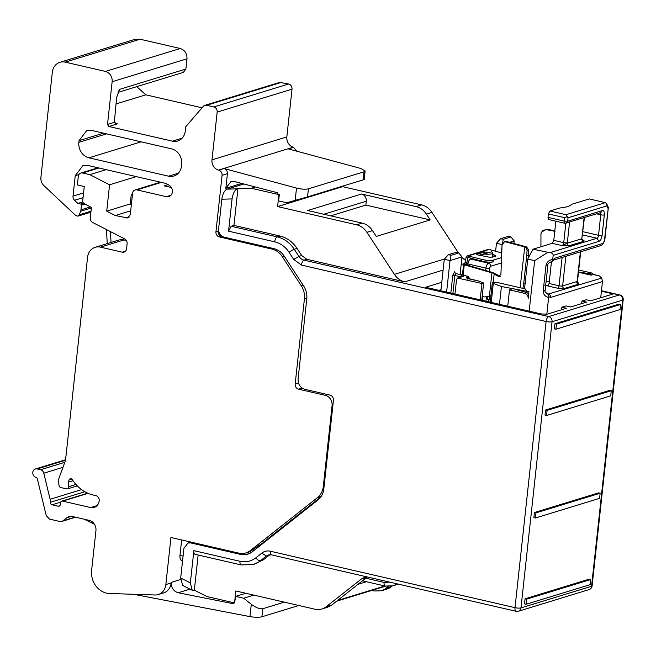 <?xml version="1.0" encoding="UTF-8"?>
<svg xmlns="http://www.w3.org/2000/svg" width="656" height="656" viewBox="0 0 656 656"><rect width="100%" height="100%" fill="white"/><g stroke="black" fill="none" stroke-linecap="round" stroke-linejoin="round"><path stroke-width="0.98" d="M78.933 174.537L75.243 175.66L73.021 196.136A4.412 3.805 -107 0 0 74.53 200.277L77.867 203.409L80.795 204.09A0.886 0.763 73 0 1 81.467 205.115L80.95 209.846A5.732 4.945 73 0 1 80.622 211.248L79.31 214.799L77.941 216.152L75.776 215.578L43.936 185.64A8.823 7.601 73 0 1 40.91 177.358L52.324 72.308A13.235 11.406 73 0 1 59.934 62.312A13.235 11.406 73 0 1 65.206 62.148L105.411 71.422A8.823 7.601 73 0 1 112.135 81.729L107.502 124.443L108.847 126.501L172.405 141.171A13.235 11.406 73 0 0 177.669 141.007A13.235 11.406 73 0 0 185.287 131.003L185.746 126.731L203.278 106.379A4.412 3.805 73 0 1 204.861 105.337L279.71 82.402L288.656 84.009C290.961 84.796 292.076 86.518 292.027 89.167L286.836 136.932L211.978 159.859A8.823 7.601 -107 0 0 218.448 170.101L224.188 168.567L296.512 188.083C301.383 189.248 305.352 189.494 308.41 188.83L307.533 196.898L286.672 202.745L278.628 200.892L279.325 194.488L277.734 194.119L277.939 192.856L234.422 181.532L230.912 181.638L225.836 188.305L227.419 173.692L222.072 175.332A4.412 3.805 -107 0 0 218.842 170.207M286.836 136.932A8.823 7.601 -107 0 0 293.306 147.174L296.914 151.224M364.023 171.798L365.13 170.954L364.203 179.506L363.145 179.859L364.023 171.798L308.41 188.83M365.13 170.954L360.669 168.428L288.345 148.912L293.699 147.28M211.978 159.859L217.169 112.094A4.412 3.805 73 0 0 213.807 106.936L206.615 105.28L281.465 82.353M59.934 62.312L134.792 39.376L140.056 39.221L180.261 48.495C184.861 50.069 187.099 53.513 186.993 58.802L185.878 69.052L183.344 72.39L118.08 92.373M136.743 86.658L145.796 94.825L202.048 107.805M363.145 179.859L307.533 196.898M224.188 168.567C226.41 169.404 227.484 171.118 227.419 173.692M222.072 175.332L215.947 231.765A4.412 3.805 73 0 0 219.309 236.923L271.928 249.067A17.638 15.203 73 0 1 282.219 256.57L284.114 255.988M306.844 298.103L304.425 298.841A17.638 15.203 -107 0 0 301.252 285.721L282.219 256.57M304.425 298.841L295.175 384.014L298.472 383.006M332.887 405.416L332.075 405.662A8.823 7.601 -107 0 0 325.343 395.355L298.537 389.172C296.241 388.385 295.118 386.663 295.175 384.014M332.075 405.662L323.285 486.572A17.638 15.203 73 0 1 317.488 497.617L321.153 496.494M264.565 541.831L253.79 548.908L264.729 541.651L267.336 539.15L268.091 539.322M320.866 496.904L267.336 539.15M84.845 491.738L50.356 502.307A8.823 7.601 -107 0 0 50.102 499.257L43.796 473.197A4.412 3.805 73 0 0 40.541 469.745L37.105 468.95A4.412 3.805 73 0 0 35.35 468.999A4.412 3.805 73 0 0 32.8 473.279A4.412 3.805 73 0 0 36.072 477.461A1.763 1.517 73 0 1 37.335 478.839L46.24 515.632L49.487 519.085L59.991 521.512A4.412 3.805 73 0 0 61.746 521.454A4.412 3.805 73 0 0 62.837 520.889L66.789 517.764A8.823 7.601 -107 0 1 68.962 516.616A8.823 7.601 -107 0 1 72.472 516.51L89.216 520.372A8.823 7.601 73 0 1 95.94 530.679L91.627 570.417A19.409 16.728 73 0 0 106.436 593.098A19.409 16.728 73 0 0 109.388 593.483L154.98 595A13.235 11.406 -107 0 0 158.227 594.574A13.235 11.406 -107 0 0 165.845 584.578L170.954 537.485L238.899 553.156A17.638 15.203 -107 0 0 245.918 552.942A17.638 15.203 -107 0 0 250.272 550.655L317.488 497.617M158.227 594.574L163.574 592.934A13.235 11.406 -107 0 0 171.191 582.938L171.249 582.389L180.58 579.527M182.319 560.429C180.539 560.634 179.752 558.945 179.974 555.361L183.065 556.083M181.646 539.945L179.974 555.361M50.356 502.307A2.206 1.902 -107 0 0 52.045 504.792L58.179 506.211A2.206 1.902 -107 0 0 60.319 504.513L60.508 502.808A2.206 1.902 73 0 1 62.656 501.11L88.043 493.337M75.243 175.66L82.853 165.665L88.125 165.501L163.934 182.991A17.638 15.203 73 0 1 169.683 185.664A6.175 5.322 73 0 1 172.405 191.749A6.175 5.322 73 0 1 168.83 196.611A6.175 5.322 73 0 1 166.378 196.693L136.891 189.887A4.412 3.805 -107 0 0 135.136 189.945A4.412 3.805 -107 0 0 132.594 193.274L130.282 214.627L127.74 217.964L115.284 215.545L106.715 211.15L109.577 184.795L89.815 174.652L82.599 172.987A4.412 3.805 73 0 0 80.844 173.036A4.412 3.805 73 0 0 78.31 176.374L77.375 184.91L84.271 186.501L82.722 200.736A2.649 2.28 73 0 0 84.198 203.622L91.422 207.419L90.298 217.718A4.412 3.805 73 0 0 92.783 222.548L124.632 238.899A4.412 3.805 73 0 1 127.116 243.729L126.567 248.796A4.412 3.805 -107 0 1 124.025 252.134A4.412 3.805 -107 0 1 122.27 252.183L100.45 247.148A13.235 11.406 73 0 0 95.177 247.312A13.235 11.406 73 0 0 87.568 257.316L65.502 460.471L59.302 477.256A11.029 9.504 73 0 0 58.696 482.783L59.04 485.522A2.206 1.902 73 0 0 60.721 487.531L66.666 488.9A2.206 1.902 73 0 0 68.806 486.637L68.249 482.16L69.069 479.921A2.206 1.902 73 0 1 72.39 479.725A35.285 30.406 73 0 0 93.144 495.009L95.825 495.633A4.412 3.805 -107 0 1 99.195 500.782A8.823 7.601 73 0 1 94.12 507.449A8.823 7.601 73 0 1 90.602 507.564L62.656 501.11M68.249 482.16L73.029 480.692M95.177 247.312L118.703 240.104A13.235 11.406 73 0 1 123.976 239.94L126.354 240.49M89.815 174.652L106.116 169.658M109.577 184.795L136.284 176.612M106.715 211.15L130.241 203.942L131.372 204.524M132.52 193.971L131.282 194.348L130.241 203.942M115.284 215.545L130.692 210.83M171.372 187.501L164.18 185.845L168.108 184.639M77.867 203.409L82.828 201.892M107.502 124.443L114.341 122.344L116.637 97.416L119.581 89.364L185.878 69.052M114.341 122.344L117.399 123.886L108.847 126.501M204.861 105.337A4.412 3.805 73 0 1 206.615 105.28M106.584 133.857L78.859 142.352A13.235 11.406 -107 0 0 88.962 157.817L168.6 176.193L178.325 173.209M78.859 142.352L79.048 140.646L86.658 130.642L91.93 130.478L171.569 148.855A13.235 11.406 -107 0 1 181.663 164.32L181.482 166.025A13.235 11.406 73 0 1 173.865 176.029A13.235 11.406 73 0 1 168.6 176.193M264.729 541.651L263.942 541.594M190.019 589.145L178.243 592.753L233.298 603.717L233.364 602.651M178.243 592.753L177.981 592.696C173.381 591.113 171.142 587.678 171.249 582.389M298.792 605.488L261.924 616.779C258.858 617.485 254.872 617.427 249.952 616.615L133.644 594.295M195.537 554.263C194.266 554.41 193.709 553.205 193.864 550.646L190.355 582.905L192.241 590.269L194.324 590.17L206.976 596.566L234.545 602.921L235.668 596.386L243.712 598.239L251.297 604.283C255.824 607.636 259.661 609.112 262.802 608.719L284.278 602.142M220.498 234.946L221.974 236.242M253.88 595.123L243.712 598.239M235.668 596.386L245.836 593.27M223.835 600.453L221.81 601.068M438.848 290.633L440.996 289.567M234.545 602.921L235.84 590.966L314.888 609.203A17.638 15.203 -107 0 0 321.907 608.989L327.467 607.284L331.821 604.996L336.667 601.167L385.679 586.161M371.813 590.408L374.346 590.99L381.366 590.777L392.304 585.972M388.295 586.448L385.72 588.481M321.907 608.989A17.638 15.203 -107 0 0 326.262 606.693L361.276 579.068L365.999 576.665M384.892 585.98L337.52 600.494L366.835 577.362L361.276 579.068M391.279 586.784A17.638 15.203 73 0 1 386.925 589.072L381.366 590.777M269.903 554.714L263.195 559.921L253.241 564.545A29.11 25.084 -107 0 0 260.416 560.773L263.195 559.921M194.324 590.17L198.145 555.009M366.442 581.724L358.045 584.299M367.352 576.977L366.835 577.362M182.639 585.414L180.687 578.018L190.355 582.905M232.068 198.924L228.567 231.174L231.174 226.254L233.954 225.402L237.948 188.641L237.3 188.838C234.643 190.191 232.905 193.553 232.068 198.924L221.835 199.211L218.612 228.878C218.522 233.118 220.318 235.865 223.999 237.128L273.937 248.649C278.136 249.69 281.563 252.191 284.228 256.152L303.597 285.827C306.163 289.87 307.221 294.241 306.77 298.939L298.078 378.996C297.963 384.285 300.21 387.721 304.802 389.303L330.075 395.133C332.371 395.921 333.494 397.643 333.445 400.291L323.818 488.884C323.244 493.558 321.317 497.24 318.021 499.929L252.093 551.95L247.738 554.238L240.719 554.451L190.773 542.93L187.969 543.02L183.91 548.35L180.687 578.018M221.835 199.211C222.663 193.856 224.401 190.494 227.066 189.133L243.696 184.041M250.428 553.074A17.638 15.203 73 0 1 246.435 552.787M620.642 304.45L619.108 304.097L554.951 323.752L554.394 328.877L555.927 329.23L620.084 309.575L620.642 304.45L556.485 324.105L554.951 323.752M611.269 390.722L609.736 390.369L545.579 410.025L545.021 415.15L546.555 415.502L610.711 395.847L611.269 390.722L547.112 410.377L546.555 415.502M600.133 493.23L598.6 492.877L534.443 512.525L533.886 517.65L535.419 518.002L599.576 498.355L600.133 493.23L535.977 512.877L534.443 512.525M525.071 598.797L524.513 603.922L526.046 604.283L590.203 584.627L590.761 579.502L589.236 579.15L525.071 598.797L526.604 599.158L526.046 604.283M233.954 225.402L280.063 236.037C286.984 237.751 292.642 241.875 297.037 248.419L301.686 255.537L306.828 259.292L404.662 281.859C400.472 280.825 397.036 278.324 394.379 274.364L366.934 232.314C364.269 228.354 360.841 225.853 356.643 224.811L277.603 206.574L278.898 194.619L251.33 188.256L237.948 188.641M251.33 188.256L255.053 187.116M441.783 282.301L425.588 287.262L541.225 313.945L547.194 314.175L566.44 308.279L561.848 307.213L566.12 305.909L570.72 306.967L586.546 302.121L581.946 301.055L586.226 299.751L590.818 300.809L613.278 293.929L601.421 291.19M556.485 324.105L555.927 329.23M547.112 410.377L545.579 410.025M535.977 512.877L535.419 518.002M590.761 579.502L526.604 599.158M581.946 301.055L581.667 303.613M561.848 307.213L561.569 309.771M342.678 186.132L342.621 186.665L421.66 204.902C425.859 205.935 429.286 208.436 431.951 212.405L426.384 214.102L430.18 219.924L376.29 236.431L372.493 230.617A17.638 15.203 -107 0 0 362.202 223.114L307.664 210.527L361.563 194.02A6.175 5.322 73 0 1 366.278 201.236L365.859 205.082L430.18 219.924M458.347 252.839L431.951 212.405M461.931 257.562L465.645 260.375M278.898 194.619L279.325 194.488M277.603 206.574L342.621 186.665M426.384 214.102A17.638 15.203 73 0 0 416.101 206.599L361.563 194.02M365.859 205.082L330.714 215.84M110.388 231.584L111.044 242.458M106.428 229.551L107.264 243.614M458.798 252.937L456.117 252.322L448.417 254.676L451.098 255.299L458.798 252.937L462.004 256.906L450.032 260.58L444.284 259.251L440.857 290.788M502.102 244.565L496.469 243.269L495.6 251.256M578.485 272.248L591.097 275.159L593.77 274.479L599.363 275.922L593.237 274.511M507.728 306.213L509.507 289.878L524.816 293.404C527.121 294.2 528.244 295.922 528.187 298.562L528.925 291.731L526.629 291.198L524.611 288.107L527.768 259.063L532.975 249.214L549.908 252.658C551.95 252.814 553.049 253.708 553.213 255.356L552.393 261.227C548.76 262.835 547.26 264.097 547.899 265.008L547.563 265.254A2.649 0.599 6.2 0 1 545.989 265.377C546.727 262.187 548.99 260.145 552.787 259.235M509.507 289.878L512.779 288.566L527.129 292.699L528.703 293.831M469.032 257.652L467.457 258.136L466.99 262.408A1.763 0.804 -77 0 1 465.957 264.376L464.251 264.786A1.853 0.418 -173.8 0 1 463.579 264.384A1.853 0.418 -173.8 0 1 463.817 264.212L465.465 262.056L465.924 257.783L467.449 255.783L481.52 259.309C486.408 260.498 490.368 260.752 493.419 260.079L501.545 257.595M529.171 311.165L534.656 260.653L527.768 259.063M480.159 299.858L481.939 283.515L457.462 278.029L462.71 276.422A1.542 1.328 73 0 1 463.316 276.406L458.077 278.013L456.576 279.194L454.969 294.044M451.098 255.299L450.032 260.58L446.605 292.117M448.417 254.676L444.284 259.251M462.004 256.906L460.094 274.52M501.979 246.779L501.323 252.814M500.602 238.694L503.283 239.317L510.983 236.955L508.302 236.34L500.602 238.694L496.469 243.269M510.983 236.955L514.189 240.924L513.902 243.556M578.731 270.01L591.548 272.97L593.877 274.503M591.802 274.946L589.244 273.675L578.518 271.969M490.212 302.178L492.336 282.621L492.894 282.211L496.617 282.31L525.12 288.886M492.894 282.211L493.304 283.376L501.422 286.516L528.367 291.6M547.94 294.15L601.732 278.078L599.363 275.922M578.207 274.831L578.141 275.389M548.588 285.155L544.964 285.59M512.188 288.804L512.254 288.214M479.093 281.194L483.644 282.99L481.939 283.515M481.775 300.227L483.644 282.99M501.725 252.929L489.032 249.46A2.649 2.28 -107 0 0 487.982 249.493L467.449 255.783M488.786 299.907L488.581 301.801M601.732 278.078L602.47 281.563L550.712 297.414L548.826 296.709L548.621 297.611C545.046 296.422 543.242 294.216 543.201 291.002L545.989 265.377M534.656 260.653L547.522 252.568M548.621 297.611L546.825 314.158M602.47 281.563L600.707 297.783M581.856 239.588C584.061 240.26 584.611 240.85 583.504 241.342A2.206 1.902 -107 0 1 581.823 238.768L584.422 217.603A2.649 0.599 -173.8 0 1 584.086 217.841L581.864 238.341A5.289 2.403 103 0 0 581.823 238.768L567.26 243.22A2.206 1.902 -107 0 0 568.949 245.803L562.176 245.615L552.221 243.319L532.975 249.214M552.221 243.319L553.779 240.358L563.734 242.654L565.841 223.278M555.862 221.195L553.779 240.358M548.383 213.938L549.941 210.986L566.03 214.692L567.235 216.628L564.463 217.644L548.383 213.938L548.014 217.357L548.703 219.539L564.783 223.253A2.649 1.205 103 0 0 565.095 223.237L600.798 212.593L602.323 210.592C603.848 210.412 604.512 211.863 604.332 214.93L602.101 235.43C601.618 238.587 600.576 240.555 598.977 241.342L553.213 255.356M549.941 210.986L559.273 208.124L568.071 206.665L572.27 204.139L589.293 198.932L605.381 202.638L606.759 203.803L606.866 205.894L568.047 217.784L567.235 216.628M577.887 282.597L578.854 284.056L564.316 288.509L557.748 288.255L547.793 285.959L549.097 283.499L559.051 285.795L562.126 257.464M551.483 261.506L549.097 283.499M502.488 243.253L503.283 239.317M514.189 240.924L509.425 242.384M499.487 304.31L501.422 286.516M510.671 289.403L510.753 288.673M467.457 258.136L467.966 257.472M490.893 295.922L484.464 296.955L482.185 296.455M463.12 275.217L464.251 264.786L491.926 272.863A7.06 1.599 6.2 0 1 494.173 273.864A32.636 7.38 -173.8 0 0 498.757 276.471L499.355 276.578M490.442 300.038L487.556 299.62L487.908 296.414M548.826 296.709L548.67 294.626L547.744 294.126M543.201 291.002L545.111 290.633L547.899 265.008M492.607 253.823L495.952 256.086L490.196 257.357L477.33 254.815L476.822 254.307L484.522 251.945L488.572 252.683M477.33 254.815L476.789 254.602M468.318 257.455L481.283 261.006L481.52 259.309M465.366 264.589L493.041 272.666L500.192 276.389M490.852 295.79L489.392 296.176L491.926 272.863L493.041 272.666M489.089 299.972L489.499 296.151M491.467 251.797L484.054 254.069A8.823 1.993 6.2 0 0 492.697 253.003A8.823 1.993 6.2 0 0 491.467 251.797M479.38 255.848L484.054 254.069M501.332 262.99L490.581 266.287A2.649 2.28 -107 0 0 488.556 263.195L493.181 261.777C490.13 262.449 486.162 262.187 481.283 261.006M492.426 255.537L495.157 256.84M486.121 253.774L484.341 253.659L484.522 251.945M479.036 255.282L484.341 253.659M552.803 260.071L554.976 258.12L602.782 243.483L601.732 245.328L553.459 260.12M602.782 243.483L604.75 240.531L602.593 244.622M604.471 240.285L608.342 207.501L606.759 203.803M562.176 245.615L567.26 243.22A5.289 2.403 103 0 0 567.317 242.794A2.649 0.599 -173.8 0 1 563.734 242.654A2.649 1.205 103 0 1 562.176 245.615M581.823 238.768L582.758 240.08L581.7 239.645M554.82 230.814A32.636 7.38 6.2 0 0 546.481 229.256L541.184 232.322M499.913 276.406L498.757 276.471L500.913 274.397L502.037 245.229L504.579 241.605L525.768 247.197L527.08 250.084L526.752 255.553L528.506 255.725L528.244 258.161M549.359 281.088L546.087 281.67M540.938 246.771L540.954 233.667L542.619 230.477L546.112 229.616L555.025 231.322M504.571 241.605L506.965 241.605L526.629 246.935L528.72 250.108L528.506 255.725M506.965 241.605L505.694 241.752M520.118 287.73L524.816 246.287M525.522 283.236L523.767 283.056L522.906 288.369M524.644 288.156L524.365 288.706M523.767 283.056L526.752 255.553M293.306 147.174L218.448 170.101M292.027 89.167L217.169 112.094M296.512 188.083L295.167 200.424M271.928 249.067L273.56 248.567M301.252 285.721L303.154 285.147M298.537 389.172L302.096 388.081M325.343 395.355L327.787 394.609M323.285 486.572L324.097 486.317M250.272 550.655L253.79 548.908M248.058 552.286A17.638 15.203 -107 0 0 252.412 549.999A4.412 2.124 -128.3 0 0 252.765 549.818L245.918 552.942M165.845 584.578L171.191 582.938M71.406 516.346L66.789 517.764M62.837 520.889L75.12 517.125M37.105 468.95L65.526 460.241M40.541 469.745L64.821 462.308M43.796 473.197L62.968 467.318M50.102 499.257L81.574 489.614M60.68 502.152L52.045 504.792M58.179 506.211L59.794 505.71M90.602 507.564L97.088 505.579M69.069 479.921L71.791 479.085M68.806 486.637L75.957 484.448M100.45 247.148L123.976 239.94M122.27 252.183L125.517 251.191M82.599 172.987L98.908 167.993M125.985 218.022L129.224 217.021M161.351 182.393L136.891 189.887M166.378 196.693L170.913 195.299M73.021 196.136L83.574 192.905M83.058 197.669L74.53 200.277M80.795 204.09L83.632 203.221M81.467 205.115L84.993 204.041M80.95 209.846L90.487 206.927M80.622 211.248L91.364 207.96M79.31 214.799L91.004 211.216M65.206 62.148L140.056 39.221M105.411 71.422L180.261 48.495M112.135 81.729L186.993 58.802M115.284 123.394L117.399 123.886M172.405 141.171L182.13 138.186M145.796 94.825L115.923 103.976M213.807 106.936L288.656 84.009M215.947 231.765L218.678 231.01M241.613 183.475L225.836 188.305M219.309 236.923L221.449 236.267A4.412 3.805 73 0 1 218.079 231.117M222.335 236.472L221.449 236.267A4.412 2.001 103 0 1 221.949 236.234M141.13 141.835L88.962 157.817M103.509 133.152L79.048 140.646M119.581 89.364L118.228 92.037M249.952 616.615L251.297 604.283M261.924 616.779L262.802 608.719M365.777 578.198L384.113 582.43L389.738 582.143M398.348 584.127L392.813 585.824A17.638 15.203 -107 0 0 396.839 583.783M439.987 289.87L440.955 289.944M384.113 582.43A4.412 2.001 103 0 0 385.261 586.07L392.813 585.824M331.821 604.996L326.262 606.693M269.124 555.238L266.344 556.091L260.416 560.773A4.412 2.124 51.7 0 1 255.897 557.78L261.826 553.098C264.352 551.171 267.197 550.548 270.362 551.22L515.009 607.669L546.095 321.514L301.448 265.065L293.732 259.44L289.083 252.322C285.36 246.779 280.555 243.278 274.684 241.818L228.567 231.174M261.826 553.098L266.344 556.091A8.823 7.601 73 0 1 268.525 554.943L271.502 554.861A4.412 2.001 -77 0 1 270.362 551.22M193.864 550.646L239.973 561.29C239.817 563.84 240.383 565.046 241.654 564.906M239.973 561.29C245.869 562.553 251.174 561.38 255.897 557.78M271.502 554.861L516.157 611.31A4.412 2.001 -77 0 1 515.009 607.669A4.412 1 6.2 0 0 520.979 607.899L552.065 321.743A4.412 1 6.2 0 1 546.095 321.514A4.412 2.001 -77 0 1 548.703 316.586L304.048 260.145A4.412 2.001 103 0 0 301.448 265.065M589.022 589.613A4.412 3.805 -107 0 0 591.556 586.284L520.979 607.899A4.412 3.805 -107 0 1 518.445 611.228L589.022 589.613A4.412 4.412 0 0 0 592.114 585.874A4.412 1 -173.8 0 1 591.556 586.284L622.642 300.128L552.065 321.743A4.412 3.805 73 0 0 548.703 316.586L619.28 294.97A4.412 2.001 -77 0 1 619.805 294.946L601.47 290.715M263.999 542.118L264.425 542.217M190.773 542.93L192.405 542.43M237.3 188.838L227.066 189.133M231.174 226.254L277.283 236.89A4.412 2.001 103 0 0 274.684 241.818M289.083 252.322A4.412 0.713 -33.1 0 1 294.257 249.272L298.906 256.389L301.686 255.537M280.063 236.037L277.283 236.89A29.11 25.084 73 0 1 294.257 249.272L297.037 248.419M293.732 259.44L298.906 256.389A8.823 7.601 73 0 0 304.048 260.145L306.828 259.292M240.719 554.451L244.532 553.287M592.114 585.874L623.2 299.718A4.412 1 -173.8 0 1 622.642 300.128A4.412 3.805 73 0 0 619.28 294.97L601.454 290.854M465.735 259.546L463.653 259.063M257.578 546.161L259.005 546.489M465.071 263.359L461.176 264.557M443.112 270.083L404.662 281.859M416.101 206.599L421.66 204.902M356.643 224.811L362.202 223.114M372.493 230.617L366.934 232.314M394.379 274.364L444.506 259.005M323.793 214.25L366.278 201.236M469.097 278.833L469.138 278.398A4.412 1 -173.8 0 1 468.753 278.751M589.244 273.675L591.548 272.97M524.816 293.404L527.129 292.699M469.376 278.948A1.542 0.697 103 0 0 469.212 278.866A1.542 0.697 103 0 0 469.032 278.874L480.061 281.416M466.99 262.408L465.465 262.056M465.957 264.376L464.423 264.024M450.836 293.093L452.779 275.217L460.807 276.668A1.542 0.697 -77 0 1 461.717 274.946L466.309 276.004A1.542 0.697 -77 0 1 466.498 275.996A1.542 0.697 -77 0 1 466.67 276.094M452.886 293.56L454.87 275.299A1.542 0.697 -77 0 1 455.781 273.577A1.542 0.697 -77 0 1 455.961 273.568A1.542 0.697 -77 0 1 456.125 273.65M466.309 276.004A2.87 0.648 -173.8 0 1 467.408 277.004A1.542 1.328 73 0 1 468.597 278.702M469.032 278.874A5.076 1.148 -173.8 0 1 467.088 277.103A1.542 1.328 73 0 1 468.269 278.603M490.581 266.287L489.54 268.255L489.179 271.543M486.457 296.643L485.957 301.194M489.54 268.255A2.649 0.599 -173.8 0 1 485.957 268.115L485.694 270.526M482.857 296.651L482.455 300.382M472.23 258.53L470.565 259.038L488.556 263.195A4.412 2.001 -77 0 0 485.957 268.115L467.958 263.966L467.818 265.303M472.066 258.48L470.213 259.054A0.886 0.763 -107 0 1 470.565 259.038A4.412 2.001 103 0 0 467.958 263.966L467.621 263.655M461.717 274.946C463.8 275.487 464.341 275.979 463.316 276.406M455.772 274.298L454.6 271.773L452.779 275.217M491.237 302.408L493.304 283.376M548.4 294.372A4.412 2.001 103 0 0 548.695 294.323A2.649 2.28 73 0 1 550.712 297.414M578.854 284.056A2.206 1.902 73 0 1 577.173 281.473L580.388 251.871M576.739 282.375L578.125 282.826L577.51 281.235A2.649 0.599 -173.8 0 1 577.173 281.473L562.635 285.934A2.649 0.599 -173.8 0 1 559.051 285.795A2.206 1 103 0 1 557.748 288.255M564.316 288.509A2.206 1.902 73 0 1 562.635 285.934L565.849 256.324M489.122 249.485L468.589 255.774L468.343 257.464M607.948 208.239L606.866 205.894M568.047 217.784L567.67 221.203L602.323 210.592M598.977 241.342L596.96 238.251L549.908 252.658M583.504 241.342L568.949 245.803M582.889 231.683L598.526 235.291A2.649 1.205 103 0 1 596.96 238.251L582.536 234.922M460.766 277.021L460.807 276.668A2.649 0.599 -173.8 0 1 461.389 276.832M548.014 217.357L564.094 221.064A2.649 1.205 103 0 0 564.783 223.253A2.649 2.649 0 0 0 566.153 223.204L567.67 221.203L564.094 221.064L564.463 217.644M566.03 214.692L605.381 202.638M602.101 235.43A2.649 0.599 -173.8 0 1 598.526 235.291L600.748 214.791L596.681 213.848M600.314 212.741A2.649 1.205 -77 0 1 600.748 214.791A2.649 0.599 -173.8 0 0 604.332 214.93M493.279 282.113L494.173 273.864M554.976 258.12A2.649 2.28 73 0 1 553.5 260.104L552.721 260.998M567.317 242.794L569.547 222.294A5.289 2.403 103 0 0 569.556 222.154M568.727 222.417A2.649 0.599 6.2 0 0 569.547 222.294M493.181 261.777L493.419 260.079M486.162 253.421L486.309 252.06M514.575 243.712L513.738 243.983M519.011 245.328L519.56 245.008M528.72 250.108L527.08 250.084M61.746 521.454L75.563 517.223M35.35 468.999L65.575 459.741M61.779 501.135L87.715 493.189M67.543 488.876L77.293 485.891M80.844 173.036L98.006 167.78M160.449 182.188L135.136 189.945M77.941 216.152L90.905 212.183M254.143 548.728L252.765 549.818M181.581 560.462L182.565 560.691M94.448 524.259L84.148 519.208M362.465 580.806L385.261 586.07M182.565 585.382L192.241 590.269M253.241 564.545L241.121 564.931L195.012 554.287M187.969 543.02L190.962 542.102M516.157 611.31A4.412 4.412 0 0 0 518.445 611.228M465.752 259.399L463.382 258.849M623.2 299.718A4.412 4.412 0 0 0 619.805 294.946M467.818 279.235L467.498 278.275L479.561 281.252M463.579 264.384L462.423 275.053M469.138 278.398C469.155 276.988 468.269 276.192 466.498 275.996L455.567 273.503M470.213 259.054L469.27 259.628L467.359 265.172M548.129 294.232C545.472 292.453 544.464 291.256 545.111 290.633M548.162 294.347L548.67 294.626M577.51 281.235L580.708 251.773M608.342 207.501L604.75 240.531M490.303 296.012L490.762 295.938M492.23 257.349L492.697 253.003"/></g></svg>
